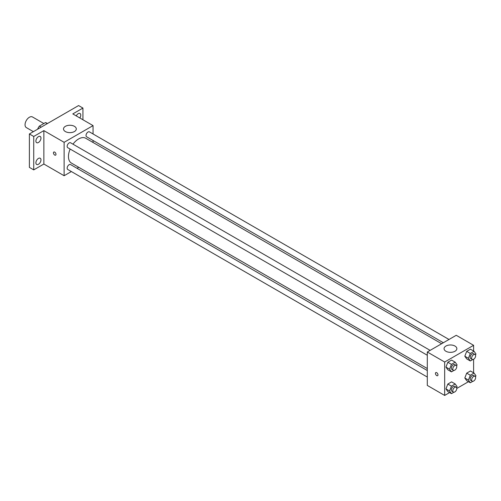 <?xml version="1.0" encoding="UTF-8"?>
<svg xmlns="http://www.w3.org/2000/svg" width="501" height="501" viewBox="0 0 501 501"><rect width="100%" height="100%" fill="white"/><g stroke="black" fill="none" stroke-linecap="round" stroke-linejoin="round"><path stroke-width="0.75" d="M43.85 123.528L32.459 116.952A6.137 3.545 120 0 0 27.73 118.593A6.137 3.545 120 0 0 25.05 124.774A6.137 3.545 120 0 0 26.321 127.586L33.379 131.657M41.176 127.16L39.366 126.114L45.459 122.595A7.922 4.572 120 0 1 46.374 122.92L47.445 123.54M37.713 129.158L37.713 128.982A7.922 4.572 120 0 1 39.366 126.114M47.269 123.641L45.459 122.595M71.367 171.549L64.115 175.732L43.863 164.034L33.73 169.883L29.39 167.378L29.39 133.961L78.588 105.561L82.928 108.066L82.928 119.758M78.732 167.296L77.01 168.286M38.433 164.284A3.582 2.073 -60 0 1 36.642 164.46A3.582 2.073 -60 0 1 36.091 161.585A3.582 2.073 -60 0 1 38.433 158.429A3.582 2.073 -60 0 1 40.224 158.247A3.582 2.073 -60 0 1 40.775 161.122A3.582 2.073 -60 0 1 38.433 164.284M38.433 142.497A3.582 2.073 -60 0 1 36.642 142.672A3.582 2.073 -60 0 1 36.091 139.798A3.582 2.073 -60 0 1 38.433 136.641A3.582 2.073 -60 0 1 40.224 136.46A3.582 2.073 -60 0 1 40.775 139.334A3.582 2.073 -60 0 1 38.433 142.497M43.863 164.034L43.863 130.623L33.73 136.466L29.39 133.961M33.73 169.883L33.73 136.466M64.115 175.732L64.115 142.315L43.863 130.623M64.115 142.315L93.054 125.607L72.802 113.915L82.928 108.066M65.387 131.563A6.394 3.695 180 0 1 63.508 128.951A6.394 3.695 180 0 1 69.908 125.256A6.394 3.695 180 0 1 76.302 128.951A6.394 3.695 180 0 1 72.351 132.358A6.394 3.695 180 0 1 65.387 131.563M76.246 115.906A3.582 2.073 -60 0 1 78.225 113.664A3.582 2.073 -60 0 1 80.016 113.489A3.582 2.073 -60 0 1 79.816 117.96M70.153 149.06A14.322 8.273 120 0 0 68.462 156.519A14.322 8.273 120 0 0 71.424 163.075L427.303 368.542M441.632 343.73L85.752 138.263A14.322 8.273 120 0 0 72.977 144.169M93.054 125.607L93.054 133.974M93.054 140.499L93.054 142.484M448.996 339.478L89.435 131.882A2.824 1.628 120 0 0 87.255 132.64A2.824 1.628 120 0 0 86.028 135.483A2.824 1.628 120 0 0 86.61 136.773L443.347 342.74M427.303 370.527L70.566 164.566A2.824 1.628 120 0 0 68.386 165.324A2.824 1.628 120 0 0 67.159 168.161A2.824 1.628 120 0 0 67.741 169.457L427.303 377.046M427.303 355.259L67.741 147.67A2.824 1.628 -60 0 1 67.741 144.407A2.824 1.628 -60 0 1 70.566 142.779L430.127 350.368M55.98 154.327A1.791 1.033 60 0 1 55.611 155.147A1.791 1.033 60 0 1 53.82 154.114A1.791 1.033 60 0 1 53.82 152.041A1.791 1.033 60 0 1 55.198 152.523A1.791 1.033 60 0 1 55.98 154.327M55.611 155.141A1.791 1.033 60 0 1 53.82 154.108A1.791 1.033 60 0 1 53.82 152.041M449.604 392.59L444.669 395.439L427.303 385.419L427.303 352.003L456.248 335.294L473.608 345.314L473.608 351.019M468.473 381.699L456.768 388.457M466.694 358.885L464.815 356.211L466.694 351.364L470.452 349.197L466.694 351.364L464.815 356.211L466.694 358.885L470.314 360.97L468.429 358.296L470.314 353.455L474.071 351.282L475.95 353.957L475.512 355.084M447.825 391.563L445.946 388.889L447.825 384.048L451.583 381.875L447.825 384.048L445.946 388.889L447.825 391.563L451.445 393.654L449.56 390.98L451.445 386.133L455.202 383.966L457.081 386.64L456.643 387.768M473.608 359.286L473.608 372.807M444.669 395.439L444.669 362.023L473.608 345.314M466.694 380.672L464.815 377.998L466.694 373.151L470.452 370.984L466.694 373.151L464.815 377.998L466.694 380.672L470.314 382.758L468.429 380.084L470.314 375.243L474.071 373.07L475.95 375.744L475.512 376.871M447.825 369.776L445.946 367.101L447.825 362.261L451.583 360.087L447.825 362.261L445.946 367.101L447.825 369.776L451.445 371.867L449.56 369.193L451.445 364.346L455.202 362.179L457.081 364.853L456.643 365.98M444.669 362.023L427.303 352.003M445.934 351.27A6.394 3.695 180 0 1 444.061 348.658A6.394 3.695 180 0 1 450.455 344.97A6.394 3.695 180 0 1 456.849 348.658A6.394 3.695 180 0 1 452.904 352.071A6.394 3.695 180 0 1 445.934 351.27M437.974 374.867A1.791 1.033 60 0 1 437.605 375.687A1.791 1.033 60 0 1 435.814 374.654A1.791 1.033 60 0 1 435.814 372.587A1.791 1.033 60 0 1 437.198 373.07A1.791 1.033 60 0 1 437.974 374.867M437.605 375.687A1.791 1.033 60 0 1 435.82 374.654A1.791 1.033 60 0 1 435.82 372.587M453.925 370.433L451.445 371.867M456.179 365.411L454.733 364.578A2.824 1.628 120 0 0 452.56 365.329A2.824 1.628 120 0 0 451.326 368.172A2.824 1.628 120 0 0 451.908 369.469L453.355 370.302A2.824 1.628 120 0 0 456.179 368.673A2.824 1.628 120 0 0 456.179 365.411A2.824 1.628 120 0 0 454.006 366.168A2.824 1.628 120 0 0 452.772 369.012A2.824 1.628 120 0 0 453.355 370.302M449.56 369.193L445.946 367.101M451.445 364.346L447.825 362.261M455.202 362.179L451.583 360.087M472.794 359.543L470.314 360.97M475.048 354.52L473.602 353.681A2.824 1.628 120 0 0 471.428 354.439A2.824 1.628 120 0 0 470.195 357.282A2.824 1.628 120 0 0 470.777 358.572L472.224 359.411A2.824 1.628 120 0 0 475.048 357.777A2.824 1.628 120 0 0 475.048 354.52A2.824 1.628 120 0 0 472.875 355.272A2.824 1.628 120 0 0 471.641 358.115A2.824 1.628 120 0 0 472.224 359.411M468.429 358.296L464.815 356.211M470.314 353.455L466.694 351.364M474.071 351.282L470.452 349.197M453.925 392.22L451.445 393.654M456.179 387.198L454.733 386.365A2.824 1.628 120 0 0 452.56 387.116A2.824 1.628 120 0 0 451.326 389.96A2.824 1.628 120 0 0 451.908 391.256L453.355 392.089A2.824 1.628 120 0 0 456.179 390.461A2.824 1.628 120 0 0 456.179 387.198A2.824 1.628 120 0 0 454.006 387.956A2.824 1.628 120 0 0 452.772 390.799A2.824 1.628 120 0 0 453.355 392.089M449.56 390.98L445.946 388.889M451.445 386.133L447.825 384.048M455.202 383.966L451.583 381.875M472.794 381.33L470.314 382.758M475.048 376.307L473.602 375.468A2.824 1.628 120 0 0 471.428 376.226A2.824 1.628 120 0 0 470.195 379.069A2.824 1.628 120 0 0 470.777 380.359L472.224 381.198A2.824 1.628 120 0 0 475.048 379.564A2.824 1.628 120 0 0 475.048 376.307A2.824 1.628 120 0 0 472.875 377.059A2.824 1.628 120 0 0 471.641 379.902A2.824 1.628 120 0 0 472.224 381.198M468.429 380.084L464.815 377.998M470.314 375.243L466.694 373.151M474.071 373.07L470.452 370.984"/></g></svg>
